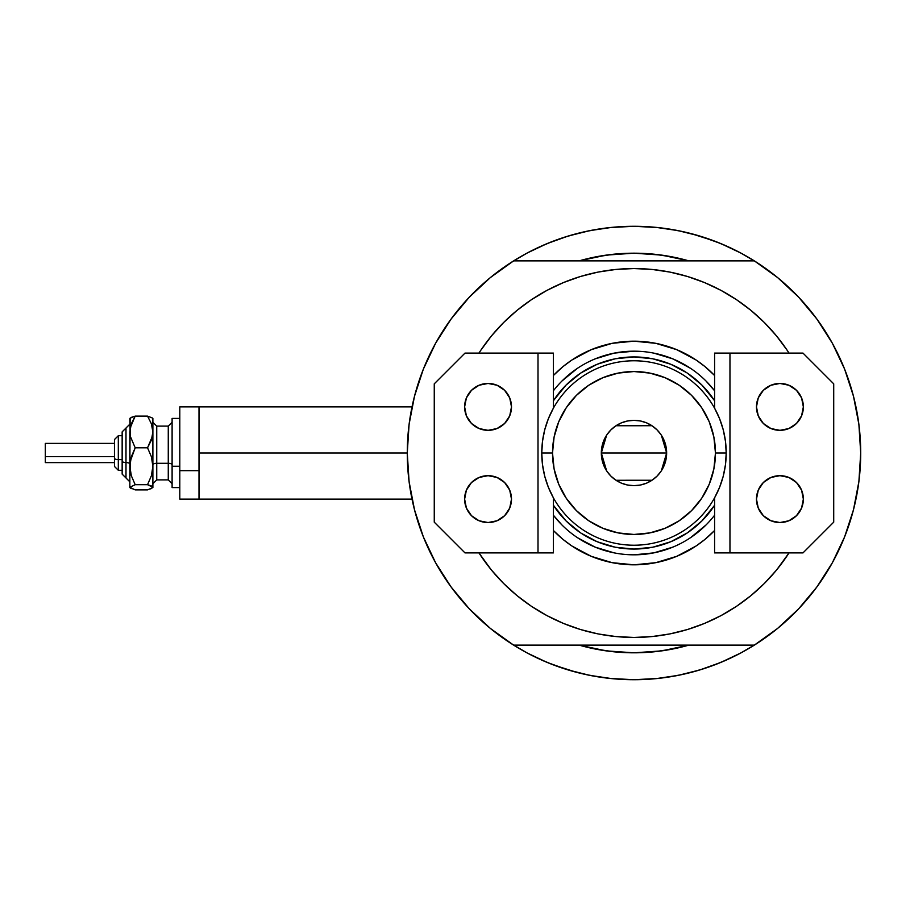 <?xml version="1.0" encoding="UTF-8"?>
<svg xmlns="http://www.w3.org/2000/svg" width="906" height="906" viewBox="0 0 906 906"><rect width="100%" height="100%" fill="white"/><g stroke="black" fill="none" stroke-linecap="round" stroke-linejoin="round"><path stroke-width="1.36" d="M407.27 453L199.003 453L199.003 499.115L199.003 453L407.27 453L409.082 481.584L414.484 509.704L423.374 536.918L435.639 562.807L451.063 586.929L469.399 608.923L490.373 628.424L513.634 645.129A226.715 226.715 0 0 1 513.634 260.871A226.715 226.715 0 0 1 860.7 453A226.715 226.715 0 0 1 633.985 679.715A226.715 226.715 0 0 1 407.27 453L409.082 424.416L414.484 396.296L423.374 369.082L435.639 343.193L451.063 319.071L469.399 297.077L490.373 277.576L513.634 260.871L754.336 260.871A226.715 226.715 0 0 1 860.7 453A226.715 226.715 0 0 0 859.624 430.905A226.715 226.715 0 0 0 859.613 430.848A226.715 226.715 0 0 1 859.624 430.905A226.715 226.715 0 0 1 754.336 645.129L777.597 628.424L798.571 608.923L816.906 586.929L832.331 562.807L844.596 536.918L853.497 509.704L858.888 481.584L860.7 453L858.888 424.416L853.497 396.296L844.596 369.082L832.331 343.193L816.906 319.071L798.571 297.077L777.597 277.576L754.336 260.871L513.634 260.871M853.248 395.356A226.715 226.715 0 0 1 853.543 396.466L854.358 399.761A226.715 226.715 0 0 0 854.369 399.773L853.248 395.356A226.715 226.715 0 0 1 860.7 453M855.275 403.714L854.505 400.361L855.275 403.714M853.984 398.221L854.143 398.855M579.285 260.815L579.104 260.871A199.818 199.818 0 0 1 688.866 260.871L672.965 257.021L653.577 254.144L633.985 253.182L614.404 254.144L595.004 257.021L579.104 260.871L606.273 255.118L633.985 253.182L661.697 255.118L688.741 260.837M740.859 652.943L756.68 643.645L740.859 652.943A226.715 226.715 0 0 1 733.6 656.657A226.715 226.715 0 0 0 740.904 652.92L720.746 662.456L699.794 669.953L678.22 675.355L656.204 678.617L633.985 679.715L611.765 678.617L589.761 675.355L568.175 669.953L547.224 662.456L527.111 652.943L511.301 643.645M859.613 430.826A226.715 226.715 0 0 0 857.733 416.432A226.715 226.715 0 0 0 857.722 416.386A226.715 226.715 0 0 0 857.008 412.23A226.715 226.715 0 0 1 857.722 416.375A226.715 226.715 0 0 1 857.733 416.42A226.715 226.715 0 0 1 859.613 430.826M634.019 226.285A226.715 226.715 0 0 0 633.951 226.285L656.204 227.383L678.22 230.645L699.794 236.047L720.746 243.544L740.859 253.057L756.68 262.355M534.37 249.343A226.715 226.715 0 0 0 527.077 253.08M408.765 427.066L409.806 419.184M413.329 400.939L415.458 392.638M421.698 373.408L423.872 367.859L421.698 373.408M434.948 344.45L438.017 339.003M448.798 322.219L453.883 315.299M465.809 300.973L471.177 295.231M527.111 253.057L511.301 262.355L527.111 253.057L547.224 243.544L568.175 236.047L589.761 230.645L611.765 227.383L633.985 226.285L609.863 227.576L633.985 226.285L658.107 227.576L633.985 226.285M796.804 295.231L802.172 300.973M814.086 315.299L819.171 322.219M829.953 339.003L833.022 344.45L829.953 339.003M844.109 367.859L846.272 373.408M852.512 392.638L854.641 400.939M858.163 419.184L859.216 427.066M859.216 478.934L858.163 486.816M854.641 505.061L852.512 513.362M846.272 532.592L844.109 538.141L846.272 532.592M833.022 561.55L829.953 566.997M819.171 583.781L814.086 590.701M802.172 605.027L796.804 610.769M471.177 610.769L465.809 605.027M453.883 590.701L448.798 583.781M438.017 566.997L434.948 561.55L438.017 566.997M423.872 538.141L421.698 532.592M415.458 513.362L413.329 505.061M409.806 486.816L408.765 478.934M688.775 645.151L688.866 645.129A199.818 199.818 0 0 1 579.104 645.129L595.004 648.979L614.404 651.856L633.985 652.818L653.577 651.856L672.965 648.979L688.866 645.129A199.818 199.818 0 0 1 579.104 645.129L579.285 645.185M562.479 668.141L576.952 672.422L553.43 664.925M705.491 237.859L691.018 233.578L714.54 241.075M664.778 255.571L659.081 254.767M608.379 254.835L603.317 255.549M603.317 650.451L608.379 651.165M658.866 651.255L664.778 650.429M728.356 246.862L714.54 241.087M682.025 231.438L665.91 228.55M602.06 228.55L585.944 231.438M576.952 233.578L562.479 237.859L576.952 233.578M553.43 241.087L539.614 246.862M539.614 659.138L553.43 664.913M585.944 674.562L602.06 677.45M609.863 678.424L633.985 679.715L658.107 678.424L633.985 679.715L609.863 678.424M665.91 677.45L682.025 674.562M691.018 672.422L705.491 668.141L691.018 672.422M714.54 664.913L728.356 659.138M854.505 505.639L855.287 502.264M853.248 510.644L854.358 506.228M199.003 406.885L199.003 453L199.003 406.885L179.796 406.885L179.796 499.115L179.796 470.667L199.003 470.667L179.796 470.667L179.796 406.885L412.015 406.885M527.077 652.92A226.715 226.715 0 0 0 534.37 656.657M705.491 668.141L714.54 664.925L705.491 668.141M562.479 237.859L553.43 241.075L562.479 237.859M714.596 390.78A101.834 101.834 0 0 0 553.385 390.78A101.834 101.834 0 0 1 714.596 390.78L705.989 380.996M553.385 375.503A111.823 111.823 0 0 1 714.596 375.503L704.925 366.568L696.114 360.022L676.782 349.693L655.797 343.329L633.985 341.177L612.173 343.329L591.199 349.693L571.867 360.022L563.045 366.568L553.385 375.503M683.656 630.633L669.964 633.906L687.529 629.5L704.574 623.407L720.938 615.661L736.453 606.363L750.995 595.582L764.404 583.419L776.567 570.01L789.024 552.909A184.45 184.45 0 0 1 478.946 552.909L491.403 570.01L503.566 583.419L516.975 595.582L531.516 606.363L547.043 615.661L563.407 623.407L580.44 629.5L598.005 633.906L615.91 636.556L633.985 637.45L615.91 636.556M469.399 608.923L490.373 628.424M513.634 645.129L754.336 645.129L513.634 645.129M584.313 275.367L598.005 272.094L580.44 276.5L563.407 282.593L547.043 290.339L531.516 299.637L516.975 310.418L503.566 322.581L491.403 335.99L480.622 350.531L487.655 340.713M519.331 308.527L531.437 299.693M598.005 272.094L615.91 269.444L598.005 272.094M633.985 268.55L652.071 269.444L633.985 268.55L615.91 269.444M655.072 269.762L669.964 272.094L652.071 269.444M672.932 272.717L683.656 275.367M738.956 301.336L750.111 309.693M782.138 343.125L787.348 350.531L776.567 335.99L764.404 322.581L750.995 310.418L736.453 299.637L720.938 290.339L704.574 282.593L687.529 276.5L669.964 272.094M787.348 555.469L780.315 565.287M748.65 597.473L736.533 606.307M669.964 633.906L652.071 636.556L669.964 633.906M612.909 636.238L598.005 633.906M595.049 633.283L584.313 630.633M529.013 604.664L517.87 596.307M485.843 562.875L480.622 555.469M798.571 297.077L777.597 277.576M480.622 350.531L478.946 353.091A184.45 184.45 0 0 1 789.024 353.091L787.348 350.531M633.985 637.45L652.071 636.556M714.596 530.497L704.925 539.432L696.114 545.978L676.782 556.307L655.797 562.671L633.985 564.823L612.173 562.671L591.199 556.307L571.867 545.978L563.045 539.432L553.385 530.497A111.823 111.823 0 0 0 714.596 530.497M688.866 645.129L661.697 650.882L633.985 652.818L606.273 650.882L579.104 645.129M579.104 260.871A199.818 199.818 0 0 1 688.866 260.871M604.664 255.345L609.262 254.722M658.707 254.722L665.468 255.685M663.305 650.655L658.707 651.278M609.262 651.278L602.501 650.315M580.61 532.875L566.057 520.927L553.385 505.254A96.07 96.07 0 0 0 714.596 505.254L701.912 520.927L687.36 532.875L670.746 541.754L652.728 547.224L633.985 549.07L615.242 547.224L597.224 541.754L580.95 533.102M670.78 541.743L673.634 540.497M687.36 373.125L701.912 385.073L714.596 400.746A96.07 96.07 0 0 0 553.385 400.746L566.057 385.073L580.61 373.125L597.224 364.246L615.242 358.776L633.985 356.93L652.728 358.776L670.746 364.246L687.02 372.898M597.19 364.257L594.336 365.503M553.385 515.22A101.834 101.834 0 0 0 714.596 515.22A101.834 101.834 0 0 1 553.385 515.22L561.98 525.004M577.382 537.654L595.015 547.077L614.121 552.875M633.951 554.834L653.849 552.875L672.954 547.077M690.531 537.688L705.989 525.004M690.587 368.346L672.954 358.923L653.849 353.125M634.019 351.166L614.121 353.125L595.015 358.923M577.439 368.312L561.98 380.996M714.596 497.802L714.596 552.909L714.596 497.802L719.613 487.247L723.26 476.148L725.468 464.665L726.204 453L715.446 453A81.461 81.461 0 0 1 633.985 534.461A81.461 81.461 0 0 1 552.524 453L541.765 453A92.219 92.219 0 0 0 633.985 545.219A92.219 92.219 0 0 0 726.204 453A92.219 92.219 0 0 1 633.985 545.219A92.219 92.219 0 0 1 541.765 453A92.219 92.219 0 0 1 633.985 360.781A92.219 92.219 0 0 1 726.204 453L725.468 441.335L723.26 429.852L719.613 418.753L714.596 408.198L714.596 353.091L714.596 408.198M661.335 435.14L666.646 453L666.023 459.376L664.166 465.503L661.142 471.143L657.077 476.092L652.127 480.157L646.488 483.181L640.361 485.038L633.985 485.661L627.609 485.038L621.482 483.181L615.842 480.157L610.893 476.092L606.827 471.143L603.815 465.503L601.946 459.376L601.324 453A32.661 32.661 0 0 1 633.985 420.339A32.661 32.661 0 0 1 666.646 453L601.324 453L606.646 435.129M607.031 434.552L610.576 430.225M611.199 429.603L615.672 425.956M615.989 425.741L651.958 425.729M652.297 425.956L656.771 429.603M657.405 430.225L660.938 434.552M714.596 505.254A96.07 96.07 0 0 1 553.385 505.254L554.11 506.375M580.61 373.125L597.224 364.246M713.86 399.625L714.596 400.746A96.07 96.07 0 0 0 553.385 400.746M687.36 532.875L670.746 541.754M553.385 408.198L553.385 353.091L553.385 408.198L548.356 418.753L544.71 429.852L542.501 441.335L541.765 453L542.501 464.665L544.71 476.148L548.356 487.247L553.385 497.802L553.385 552.909L553.385 497.802M715.446 453L713.883 437.111L709.251 421.822L701.72 407.745L691.595 395.401L679.24 385.265L665.163 377.734L649.874 373.102L633.985 371.539L618.096 373.102L602.807 377.734L588.73 385.265L576.386 395.401L566.25 407.745L558.719 421.822L554.087 437.111L552.524 453L554.087 468.889L558.719 484.178L566.25 498.255L576.386 510.599L588.73 520.735L602.807 528.266L618.096 532.898L633.985 534.461L649.874 532.898L665.163 528.266L679.24 520.735L691.595 510.599L701.72 498.255L709.251 484.178L713.883 468.889L715.446 453L726.204 453A92.219 92.219 0 0 0 633.985 360.781A92.219 92.219 0 0 0 541.765 453L552.524 453A81.461 81.461 0 0 1 633.985 371.539A81.461 81.461 0 0 1 715.446 453M606.635 470.86L601.324 453L601.946 446.624L603.815 440.497L606.827 434.857L610.893 429.908L615.842 425.843L621.482 422.819L627.609 420.962L633.985 420.339L640.361 420.962L646.488 422.819L652.127 425.843L657.077 429.908L661.142 434.857L664.166 440.497L666.023 446.624L666.646 453L661.323 470.871M633.985 453L666.646 453A32.661 32.661 0 0 1 633.985 485.661A32.661 32.661 0 0 1 601.324 453L633.985 453M660.938 471.448L657.394 475.775M656.771 476.397L652.297 480.044M651.992 480.259L616.012 480.271M615.672 480.044L611.199 476.397M610.576 475.775L607.031 471.448M756.476 499.115A23.443 23.443 0 0 1 779.919 475.673A23.443 23.443 0 0 1 803.362 499.115L801.572 508.085L796.487 515.684L788.888 520.769L779.919 522.547L770.949 520.769L763.339 515.684L758.265 508.085L756.476 499.115L758.265 490.146L763.339 482.536L770.949 477.451L779.919 475.673L788.888 477.451L796.487 482.536L801.572 490.146L803.362 499.115A23.443 23.443 0 0 1 779.919 522.547A23.443 23.443 0 0 1 756.476 499.115M756.476 406.885A23.443 23.443 0 0 1 779.919 383.453A23.443 23.443 0 0 1 803.362 406.885L801.572 415.854L796.487 423.464L788.888 428.549L779.919 430.327L770.949 428.549L763.339 423.464L758.265 415.854L756.476 406.885L758.265 397.915L763.339 390.316L770.949 385.231L779.919 383.453L788.888 385.231L796.487 390.316L801.572 397.915L803.362 406.885A23.443 23.443 0 0 1 779.919 430.327A23.443 23.443 0 0 1 756.476 406.885M729.964 552.909L802.976 552.909L833.713 522.162L833.713 383.838L802.976 353.091L714.596 353.091L729.964 353.091L729.964 552.909L802.976 552.909L833.713 522.162L833.713 383.838L802.976 353.091L729.964 353.091L729.964 552.909L714.596 552.909L729.964 552.909M802.909 503.679L801.572 508.085M802.909 494.54L803.362 499.115M802.909 411.46L803.362 406.885M802.909 402.321L801.572 397.915M511.494 406.885A23.443 23.443 0 0 1 488.051 430.327A23.443 23.443 0 0 1 464.619 406.885L466.397 397.915L471.482 390.316L479.081 385.231L488.051 383.453L497.02 385.231L504.631 390.316L509.716 397.915L511.494 406.885L509.716 415.854L504.631 423.464L497.02 428.549L488.051 430.327L479.081 428.549L471.482 423.464L466.397 415.854L464.619 406.885A23.443 23.443 0 0 1 488.051 383.453A23.443 23.443 0 0 1 511.494 406.885M511.494 499.115A23.443 23.443 0 0 1 488.051 522.547A23.443 23.443 0 0 1 464.619 499.115L466.397 490.146L471.482 482.536L479.081 477.451L488.051 475.673L497.02 477.451L504.631 482.536L509.716 490.146L511.494 499.115L509.716 508.085L504.631 515.684L497.02 520.769L488.051 522.547L479.081 520.769L471.482 515.684L466.397 508.085L464.619 499.115A23.443 23.443 0 0 1 488.051 475.673A23.443 23.443 0 0 1 511.494 499.115M538.005 353.091L465.005 353.091L434.257 383.838L434.257 522.162L465.005 552.909L553.385 552.909L538.005 552.909L538.005 353.091L465.005 353.091L434.257 383.838L434.257 522.162L465.005 552.909L538.005 552.909L538.005 353.091L553.385 353.091L538.005 353.091M465.061 402.321L466.397 397.915M465.061 411.46L464.619 406.885M465.061 494.54L464.619 499.115M465.061 503.679L466.397 508.085M150.702 488.912L152.888 487.292L152.888 431.958L151.404 440.09L147.542 447.802L151.404 456.76L152.888 466.25L151.393 475.741L147.542 484.687L152.888 487.292L152.888 466.25L151.393 475.741L147.542 484.687L151.381 485.944L152.888 487.587L147.542 489.886L135.187 489.886L129.841 487.587L129.841 431.958L131.325 423.815L135.187 416.114L147.542 416.114L152.514 418.04L147.542 416.114L151.381 423.77L152.888 431.958L152.888 419.591M147.542 489.886L135.187 489.886L129.841 487.292L135.187 484.687L131.325 475.729L129.841 466.25L129.841 487.292L135.187 484.687L131.325 475.729L130.226 471.052L130.226 461.426L135.187 447.802L130.238 436.126L129.841 419.591M132.038 417.077L129.841 418.708M152.888 418.413L152.514 436.058L147.542 447.802L151.404 456.76L152.888 466.25L152.888 431.958L151.381 423.77L147.542 416.114L135.187 416.114L130.238 418.028M118.312 470.237L118.312 459.625A3.839 1.472 180 0 1 114.462 458.153L114.462 466.409M122.151 474.132L125.991 477.972L122.151 474.132L122.151 461.097A3.839 1.472 0 0 0 125.991 462.57L125.991 477.892L125.991 462.57A3.839 1.472 180 0 1 129.841 464.042A3.839 1.472 0 0 0 125.991 462.57L125.991 428.108L125.991 462.57A3.839 1.472 180 0 1 122.151 461.097L122.151 474.065M45.3 462.422L45.3 443.396L45.3 456.681L114.462 456.681L45.3 456.681L45.3 462.604L114.462 462.604M122.151 459.625L118.312 459.625L118.312 470.293L114.462 466.454L114.462 439.546L118.312 435.707L118.312 459.625L122.151 459.625M156.738 426.194L156.738 479.897L168.267 479.897L168.267 463.306A3.839 1.472 180 0 1 172.106 464.778A3.839 1.472 0 0 0 168.267 463.306L168.267 426.194M168.267 479.806L168.267 426.103L156.738 426.103L156.738 463.306A3.839 1.472 0 0 0 152.888 464.778A3.839 1.472 180 0 1 156.738 463.306L168.267 463.306L156.738 463.306L156.738 479.806M179.796 466.25L172.106 466.25L172.106 487.587L172.106 466.25L179.796 466.25M172.106 418.413L172.106 466.25L172.106 418.413L179.796 418.413L172.106 418.413M152.888 466.25L152.888 474.042M130.238 487.972L131.347 488.628L129.841 487.292L130.226 486.613M130.136 418.119L129.841 466.25L131.336 456.749L135.187 447.802L130.238 436.126L130.226 427.859L135.187 416.114L131.347 417.372L135.187 416.114M147.542 447.802L135.187 447.802L147.542 447.802M147.542 484.687L135.187 484.687L147.542 484.687M122.151 431.935L122.151 461.097L122.151 431.868L129.841 424.178M45.3 447.655L45.3 449.319M114.462 439.591L114.462 458.153A3.839 1.472 0 0 0 118.312 459.625L118.312 435.763M412.015 499.115L179.796 499.115M118.312 435.707L122.151 435.707L118.312 435.707L114.462 439.546M122.151 470.293L118.312 470.293L114.462 466.454M168.267 426.103L172.106 422.264M156.738 426.103L152.888 422.264M179.796 487.587L172.106 487.587M156.738 479.897L152.888 483.736M168.267 479.897L172.106 483.736M114.462 443.396L45.3 443.396M125.991 428.028L122.151 431.868M125.991 477.972L129.841 481.822"/></g></svg>
